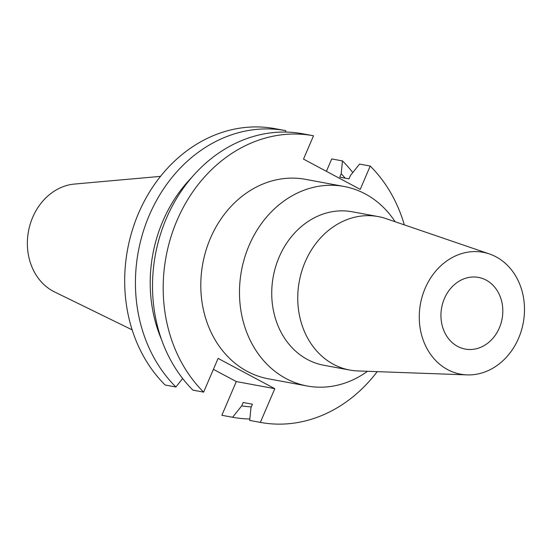 <?xml version="1.0" encoding="UTF-8"?>
<svg xmlns="http://www.w3.org/2000/svg" width="552" height="552" viewBox="0 0 552 552"><rect width="100%" height="100%" fill="white"/><g stroke="black" fill="none" stroke-linecap="round" stroke-linejoin="round"><path stroke-width="0.83" d="M395.128 221.738A101.451 85.567 100.5 0 0 365.196 193.883A101.451 85.567 100.5 0 0 344.048 186.466L305.366 179.317A101.451 85.567 100.5 0 0 205.917 250.649A101.451 85.567 100.5 0 0 247.358 371.427A101.451 85.567 100.5 0 0 268.507 378.844L307.195 385.993A101.451 85.567 100.5 0 0 367.501 371.296M344.048 186.466A101.451 85.567 100.5 0 0 244.605 257.798A101.451 85.567 100.5 0 0 286.046 378.568A101.451 85.567 100.5 0 0 307.195 385.993M489.396 253.941L386.076 218.64A78.039 65.819 100.5 0 0 378.189 216.577L352.169 211.775A78.039 65.819 100.5 0 0 275.669 266.644A78.039 65.819 100.5 0 0 307.547 359.545A78.039 65.819 100.5 0 0 323.817 365.258L349.837 370.061A78.039 65.819 100.5 0 0 357.938 370.951L467.054 374.891A61.976 52.267 100.5 0 0 522.378 326.915A61.976 52.267 100.5 0 0 496.055 256.839A61.976 52.267 100.5 0 0 489.396 253.941A61.976 52.267 100.5 0 0 423.591 292.25A61.976 52.267 100.5 0 0 447.7 369.654A61.976 52.267 100.5 0 0 467.054 374.891M378.189 216.577A78.039 65.819 100.5 0 0 301.696 271.453A78.039 65.819 100.5 0 0 333.567 364.354A78.039 65.819 100.5 0 0 349.837 370.061M457.663 346.414A36.439 30.733 -79.5 0 1 442.78 303.034A36.439 30.733 -79.5 0 1 478.494 277.414A36.439 30.733 -79.5 0 1 486.091 280.078A36.439 30.733 -79.5 0 1 500.974 323.458A36.439 30.733 -79.5 0 1 465.26 349.078A36.439 30.733 -79.5 0 1 457.663 346.414M160.515 176.364L74.458 184.064A56.338 47.513 100.5 0 0 28.635 230.481A56.338 47.513 100.5 0 0 53.213 291.249A56.338 47.513 100.5 0 0 54.538 291.918L132.163 329.861M285.619 132.073L285.763 130.645A145.749 122.923 100.5 0 0 285.66 130.631A145.749 122.923 100.5 0 0 149.247 215.349A145.749 122.923 100.5 0 0 175.888 386.993L165.138 385.006A145.749 122.923 100.5 0 1 138.497 213.362A145.749 122.923 100.5 0 1 274.903 128.644L285.66 130.631M285.556 130.61L275.006 128.664A145.749 122.923 100.5 0 0 274.903 128.644M175.888 386.993L182.664 378.513M191.551 177.634A132.949 112.132 100.5 0 0 161.605 339.763M313.308 135.737L302.848 133.805A145.749 122.923 100.5 0 0 302.744 133.784A145.749 122.923 100.5 0 0 166.331 218.502A145.749 122.923 100.5 0 0 192.972 390.147L203.647 392.12A145.749 122.923 100.5 0 1 176.999 220.476A145.749 122.923 100.5 0 1 313.412 135.757A145.749 122.923 100.5 0 1 313.515 135.771L303.51 159.107L360.228 189.377L370.226 166.048A145.749 122.923 100.5 0 1 404.326 224.878M213.403 369.343L236.304 381.563L221.849 415.276A145.749 122.923 100.5 0 0 221.952 415.297A145.749 122.923 100.5 0 0 222.056 415.318M326.411 171.327L331.724 158.935L342.475 160.922A145.749 122.923 100.5 0 1 352.783 172.555M221.849 415.276L232.606 417.264A145.749 122.923 100.5 0 0 232.709 417.284A145.749 122.923 100.5 0 0 249.828 418.996M345.172 178.151A132.949 112.132 100.5 0 0 341.191 173.742L342.475 160.922M249.89 420.458A145.749 122.923 100.5 0 1 249.794 420.438A145.749 122.923 100.5 0 1 249.69 420.417L250.974 407.597L252.43 404.195L243.156 402.484L241.693 405.886A132.949 112.132 100.5 0 0 251.284 406.865M241.693 405.886L232.606 417.264M370.226 166.048L359.559 164.075L350.465 175.453L349.009 178.855L339.735 177.144L341.191 173.742M249.69 420.417L260.358 422.39L274.806 388.677L218.095 358.4L203.647 392.12M260.358 422.39A145.749 122.923 100.5 0 0 260.461 422.411A145.749 122.923 100.5 0 0 377.209 371.648M236.304 381.563L274.806 388.677M302.744 133.784L313.412 135.757M221.952 415.297L232.709 417.284M249.794 420.438L260.461 422.411"/></g></svg>

